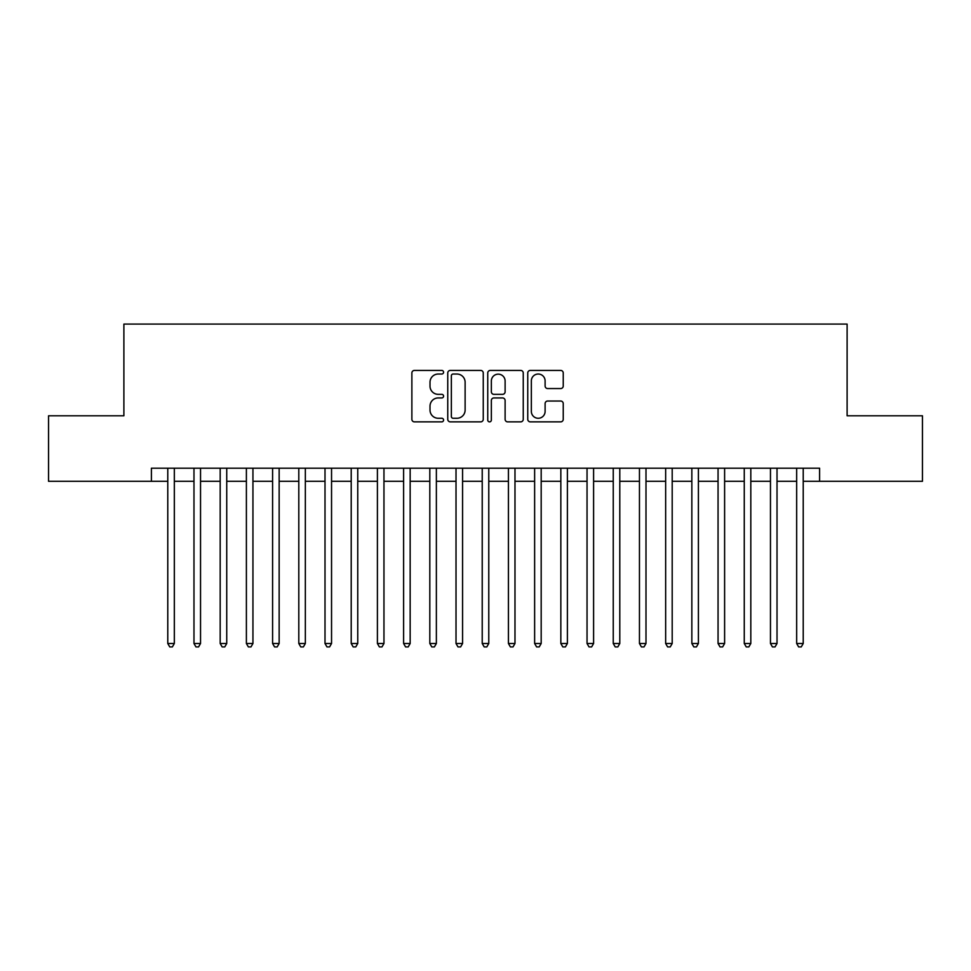 <?xml version="1.0" encoding="UTF-8"?>
<svg xmlns="http://www.w3.org/2000/svg" width="971" height="971" viewBox="0 0 971 971"><rect width="100%" height="100%" fill="white"/><g stroke="black" fill="none" stroke-linecap="round" stroke-linejoin="round"><path stroke-width="1.46" d="M443.577 372.221A1.796 1.796 0 0 0 441.769 370.424L414.447 370.424A2.573 2.573 0 0 0 411.874 372.998L411.874 419.29A2.573 2.573 0 0 0 414.447 421.863L441.769 421.863A1.796 1.796 0 0 0 443.577 420.067A1.796 1.796 0 0 0 441.769 418.27L438.237 418.27A8.229 8.229 0 0 1 430.007 410.029L430.007 406.181A8.229 8.229 0 0 1 438.237 397.94L441.769 397.94A1.796 1.796 0 0 0 443.577 396.144A1.796 1.796 0 0 0 441.769 394.347L438.237 394.347A8.229 8.229 0 0 1 430.007 386.118L430.007 382.258A8.229 8.229 0 0 1 438.237 374.029L441.769 374.029A1.796 1.796 0 0 0 443.577 372.221M560.668 388.558A2.573 2.573 0 0 0 563.241 385.985L563.241 372.998A2.573 2.573 0 0 0 560.668 370.424L530.324 370.424A2.573 2.573 0 0 0 527.751 372.998L527.751 419.29A2.573 2.573 0 0 0 530.324 421.863L560.668 421.863A2.573 2.573 0 0 0 563.241 419.29L563.241 403.608A2.573 2.573 0 0 0 560.668 401.035L547.68 401.035A2.573 2.573 0 0 0 545.107 403.608L545.107 411.388A6.882 6.882 0 0 1 538.225 418.27A6.882 6.882 0 0 1 531.343 411.388L531.343 380.899A6.882 6.882 0 0 1 538.225 374.029A6.882 6.882 0 0 1 545.107 380.899L545.107 385.985A2.573 2.573 0 0 0 547.68 388.558L560.668 388.558M151.403 481.313L48.55 481.313L48.55 415.794L123.887 415.794L123.887 324.083L847.113 324.083L847.113 415.794L922.45 415.794L922.45 481.313L819.597 481.313L819.597 468.204L151.403 468.204L151.403 481.313L167.777 481.313M483.255 372.998A2.573 2.573 0 0 0 480.681 370.424L450.326 370.424A2.573 2.573 0 0 0 447.752 372.998L447.752 419.29A2.573 2.573 0 0 0 450.326 421.863L480.681 421.863A2.573 2.573 0 0 0 483.255 419.29L483.255 372.998M490.319 370.424L520.674 370.424A2.573 2.573 0 0 1 523.248 372.998L523.248 419.29A2.573 2.573 0 0 1 520.674 421.863L507.687 421.863A2.573 2.573 0 0 1 505.114 419.29L505.114 400.513A2.573 2.573 0 0 0 502.541 397.94L493.923 397.94A2.573 2.573 0 0 0 491.35 400.513L491.35 420.067A1.796 1.796 0 0 1 489.554 421.863A1.796 1.796 0 0 1 487.745 420.067L487.745 372.998A2.573 2.573 0 0 1 490.319 370.424M174.331 481.313L193.982 481.313M200.536 481.313L220.186 481.313M226.741 481.313L246.391 481.313M252.946 481.313L272.596 481.313M279.15 481.313L298.801 481.313M305.343 481.313L325.006 481.313M331.548 481.313L351.211 481.313M357.753 481.313L377.403 481.313M383.958 481.313L403.608 481.313M410.163 481.313L429.813 481.313M436.367 481.313L456.018 481.313M462.572 481.313L482.223 481.313M488.777 481.313L508.428 481.313M514.982 481.313L534.633 481.313M541.187 481.313L560.837 481.313M567.392 481.313L587.042 481.313M593.597 481.313L613.247 481.313M619.789 481.313L639.452 481.313M645.994 481.313L665.657 481.313M672.199 481.313L691.85 481.313M698.404 481.313L718.055 481.313M724.609 481.313L744.259 481.313M750.814 481.313L770.464 481.313M777.018 481.313L796.669 481.313M803.223 481.313L819.597 481.313M453.154 374.029A1.796 1.796 0 0 0 451.357 375.826L451.357 416.462A1.796 1.796 0 0 0 453.154 418.27L456.88 418.27A8.229 8.229 0 0 0 465.121 410.029L465.121 382.258A8.229 8.229 0 0 0 456.88 374.029L453.154 374.029M505.114 381.033A6.882 6.882 0 0 0 498.232 374.151A6.882 6.882 0 0 0 491.35 381.033L491.35 391.774A2.573 2.573 0 0 0 493.923 394.347L502.541 394.347A2.573 2.573 0 0 0 505.114 391.774L505.114 381.033M174.331 468.204L174.331 643.506L167.777 643.506L167.777 468.204M174.331 643.506L172.365 646.917L169.743 646.917L167.777 643.506M200.536 468.204L200.536 643.506L193.982 643.506L193.982 468.204M200.536 643.506L198.57 646.917L195.948 646.917L193.982 643.506M226.741 468.204L226.741 643.506L220.186 643.506L220.186 468.204M226.741 643.506L224.774 646.917L222.153 646.917L220.186 643.506M252.946 468.204L252.946 643.506L246.391 643.506L246.391 468.204M252.946 643.506L250.979 646.917L248.358 646.917L246.391 643.506M279.15 468.204L279.15 643.506L272.596 643.506L272.596 468.204M279.15 643.506L277.184 646.917L274.562 646.917L272.596 643.506M305.343 468.204L305.343 643.506L298.801 643.506L298.801 468.204M305.343 643.506L303.389 646.917L300.767 646.917L298.801 643.506M331.548 468.204L331.548 643.506L325.006 643.506L325.006 468.204M331.548 643.506L329.582 646.917L326.972 646.917L325.006 643.506M357.753 468.204L357.753 643.506L351.211 643.506L351.211 468.204M357.753 643.506L355.787 646.917L353.165 646.917L351.211 643.506M383.958 468.204L383.958 643.506L377.403 643.506L377.403 468.204M383.958 643.506L381.991 646.917L379.37 646.917L377.403 643.506M410.163 468.204L410.163 643.506L403.608 643.506L403.608 468.204M410.163 643.506L408.196 646.917L405.575 646.917L403.608 643.506M436.367 468.204L436.367 643.506L429.813 643.506L429.813 468.204M436.367 643.506L434.401 646.917L431.779 646.917L429.813 643.506M462.572 468.204L462.572 643.506L456.018 643.506L456.018 468.204M462.572 643.506L460.606 646.917L457.984 646.917L456.018 643.506M488.777 468.204L488.777 643.506L482.223 643.506L482.223 468.204M488.777 643.506L486.811 646.917L484.189 646.917L482.223 643.506M514.982 468.204L514.982 643.506L508.428 643.506L508.428 468.204M514.982 643.506L513.016 646.917L510.394 646.917L508.428 643.506M541.187 468.204L541.187 643.506L534.633 643.506L534.633 468.204M541.187 643.506L539.221 646.917L536.599 646.917L534.633 643.506M567.392 468.204L567.392 643.506L560.837 643.506L560.837 468.204M567.392 643.506L565.425 646.917L562.804 646.917L560.837 643.506M593.597 468.204L593.597 643.506L587.042 643.506L587.042 468.204M593.597 643.506L591.63 646.917L589.009 646.917L587.042 643.506M619.789 468.204L619.789 643.506L613.247 643.506L613.247 468.204M619.789 643.506L617.835 646.917L615.213 646.917L613.247 643.506M645.994 468.204L645.994 643.506L639.452 643.506L639.452 468.204M645.994 643.506L644.028 646.917L641.418 646.917L639.452 643.506M672.199 468.204L672.199 643.506L665.657 643.506L665.657 468.204M672.199 643.506L670.233 646.917L667.611 646.917L665.657 643.506M698.404 468.204L698.404 643.506L691.85 643.506L691.85 468.204M698.404 643.506L696.438 646.917L693.816 646.917L691.85 643.506M724.609 468.204L724.609 643.506L718.055 643.506L718.055 468.204M724.609 643.506L722.642 646.917L720.021 646.917L718.055 643.506M750.814 468.204L750.814 643.506L744.259 643.506L744.259 468.204M750.814 643.506L748.847 646.917L746.226 646.917L744.259 643.506M777.018 468.204L777.018 643.506L770.464 643.506L770.464 468.204M777.018 643.506L775.052 646.917L772.431 646.917L770.464 643.506M803.223 468.204L803.223 643.506L796.669 643.506L796.669 468.204M803.223 643.506L801.257 646.917L798.635 646.917L796.669 643.506"/></g></svg>
